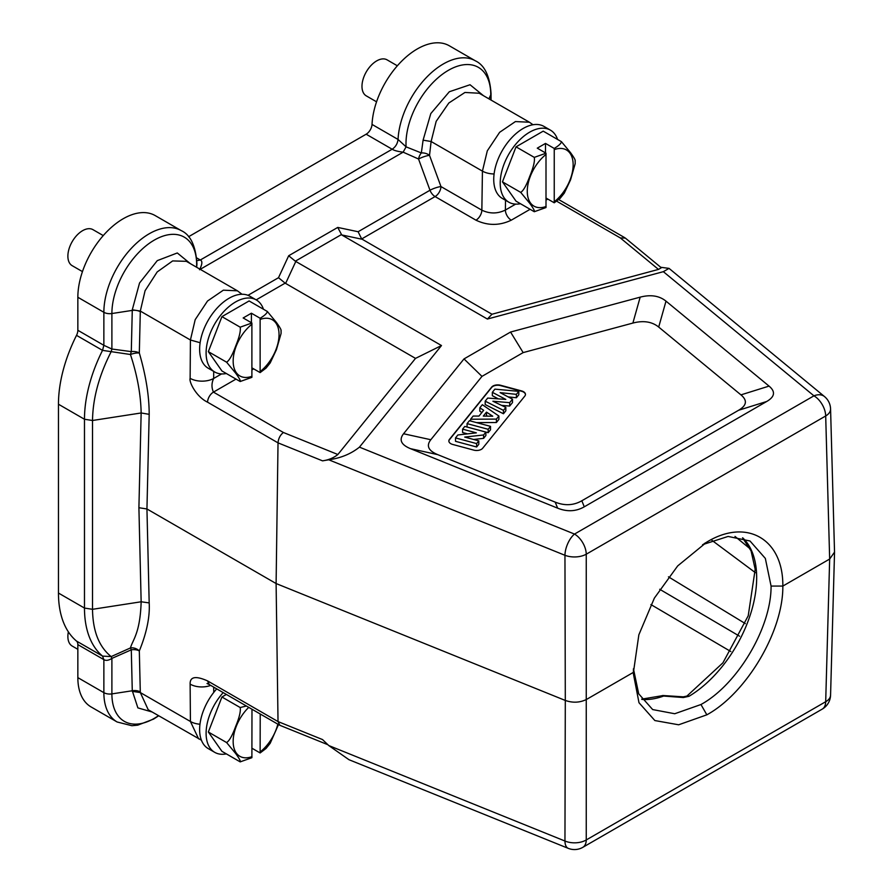 <?xml version="1.0" encoding="UTF-8"?>
<svg xmlns="http://www.w3.org/2000/svg" width="893" height="893" viewBox="0 0 893 893"><rect width="100%" height="100%" fill="white"/><g stroke="black" fill="none" stroke-linecap="round" stroke-linejoin="round"><path stroke-width="1.34" d="M750.209 548.882L735.006 536.425M834.531 552.03L830.568 408.961A16.632 9.577 178.4 0 1 825.69 415.971L829.664 559.04L782.837 586.076C783.328 631.184 746.492 693.191 706.843 714.824L700.96 704.521C737.451 684.596 771.418 627.589 771.072 586.076L765.334 558.404L749.997 540.991L728.108 536.436L702.601 544.652M742.742 537.865A97.326 56.192 -60 0 1 756.672 577.76A97.326 56.192 -60 0 1 689.016 696.283L683.312 697.533L663.633 696.049A4.164 2.791 -110 0 0 661.68 695.792L641.687 699.13M700.96 704.521L674.728 713.741L652.671 709.567L638.707 693.828L633.438 668.779M689.016 696.283A4.164 2.355 -120.8 0 0 686.94 696.071L722.928 662.818L748.222 615.802L755.188 569.276L751.08 550.914L742.563 537.82M683.312 697.533L683.29 696.841L663.544 695.558A4.164 4.164 0 0 0 661.68 695.792M641.888 699.409A97.326 56.192 -60 0 0 663.633 696.049L663.544 695.558M77.847 677.631A64.095 37.004 120 0 0 91.119 706.966L117.139 721.99A64.095 37.004 -60 0 1 103.867 692.655L103.867 659.637C105.954 660.887 108.633 660.474 111.893 658.398L131.293 649.825L130.456 647.938L111.178 656.589L102.528 656.098L103.867 659.637L77.847 644.612L77.847 677.631L103.867 692.655A8.316 4.8 0 0 0 111.893 693.894L132.276 690.758L137.89 707.892L152.067 711.978M483.459 95.685L470.042 84.746L449.313 91.756L430.806 113.567L423.092 140.168L421.34 152.949L406.081 146.854L398.044 139.442A64.095 37.004 -60 0 1 427.155 76.731A64.095 37.004 -60 0 1 475.344 60.813L449.324 45.789A64.095 37.004 120 0 0 401.136 61.706A64.095 37.004 120 0 0 372.024 124.417A8.316 4.8 -60 0 1 366.152 134.207L188.535 236.757M196.605 267.253A59.943 34.604 120 0 0 196.661 264.596A59.943 34.604 120 0 0 196.627 262.587A59.943 34.604 120 0 0 153.395 240.63A59.943 34.604 120 0 0 111.893 313.532A8.316 4.8 180 0 1 103.867 312.293A64.095 37.004 -60 0 1 131.84 247.785A64.095 37.004 -60 0 1 181.234 230.617L155.215 215.593A64.095 37.004 120 0 0 105.82 232.76A64.095 37.004 120 0 0 77.847 297.269L77.847 330.287A8.316 4.8 -60 0 1 76.519 335.355A113.132 65.323 120 0 0 58.458 404.228L58.458 593.052A113.132 65.323 120 0 0 76.519 641.074A8.316 4.8 -60 0 1 77.847 644.612M158.496 715.684A59.943 34.604 120 0 1 111.893 693.894L111.893 658.398L111.178 656.589C99.034 646.878 92.816 631.128 92.515 609.305L141.15 601.782C140.179 633.304 132.711 639.768 130.456 647.938A8.316 6.307 22.4 0 1 139.319 650.941C146.709 632.791 149.991 616.784 149.187 602.909L146.943 508.965L138.906 507.726L141.15 601.782L149.187 602.909M138.906 507.726L141.15 412.968L92.515 420.491L84.478 419.252A113.132 65.323 -60 0 1 102.528 350.369L130.445 354.499C137.243 375.194 140.815 394.684 141.15 412.968L149.187 414.33C149.187 395.99 145.905 375.551 139.319 352.992A8.316 4.766 1.4 0 0 131.293 351.619L111.893 349.029L103.856 345.312L103.867 312.293L77.847 297.269M190.309 263.614L177.294 252.965L157.268 260.633L139.531 283.025L132.287 309.782L131.293 351.63L130.445 354.499A8.316 2.612 164.7 0 1 139.319 352.992L140.301 311.757A8.316 4.766 1.4 0 0 132.276 310.396L111.893 313.532L111.893 349.029L111.178 351.663C99.034 375.451 92.816 398.39 92.515 420.491L92.515 609.305L84.478 608.066A113.132 65.323 120 0 0 102.539 656.098L76.519 641.074M200.132 342.722L190.421 339.999L190.131 378.353C188.803 381.646 196.092 396.715 207.567 402.185A8.316 4.8 -60 0 1 213.449 392.116L283.394 432.491C280.168 435.103 278.382 438.552 278.024 442.861L276.104 583.542L146.943 508.965L149.187 414.33M285.135 283.148L415.513 358.383L337.867 454.515C333.669 457.886 328.557 459.995 322.518 460.844L328.758 459.795C340.813 458.087 351.049 453.867 359.444 447.136L441.488 345.546L295.326 261.191L288.685 255.744L278.504 277.701L285.135 283.148L256.179 299.869M251.982 369.122A8.316 4.8 60 0 0 252.596 369.512L253.668 368.854M190.131 378.353A16.632 9.354 0.4 0 0 213.661 378.476C211.507 383.041 211.44 387.595 213.449 392.116L235.998 379.101M237.404 290.805L186.358 261.325L172.662 260.923L157.201 271.93L145.079 290.705L140.313 311.077L190.421 339.999L195.187 319.672L207.511 301.03L223.35 290.18L237.404 290.805L242.025 294.266M196.661 267.275L196.94 263.96C195.768 245.932 190.533 234.826 181.234 230.617M196.884 260.711L200.3 260.008C202.599 260.99 202.331 264.228 199.507 269.742M140.301 691.885A8.316 4.833 178.6 0 0 132.276 690.758L131.293 649.825A8.316 4.833 178.6 0 1 139.319 650.941L140.313 692.555L132.287 691.361M328.758 459.795L564.956 555.29A16.632 7.791 -68 0 1 574.5 534.07A16.632 9.611 60 0 1 586.255 554.207A16.632 9.298 179.9 0 1 564.956 555.29L565.302 700.447L276.104 583.542L278.024 721.577L207.567 680.901C195.667 675.633 189.852 676.704 190.131 684.116L190.421 721.477L198.626 738.857M771.072 586.076L782.837 586.076C783.328 538.803 746.492 517.873 706.832 542.073L677.698 565.905L654.368 598.109L638.852 634.811L633.438 672.34L586.612 699.375C579.959 702.702 572.848 703.059 565.302 700.447L564.956 841.027A16.632 7.791 -68 0 0 568.261 848.35L348.962 759.697L328.758 745.543L322.518 739.56L278.024 721.577L279.877 725.317M415.513 358.383L441.488 345.546M532.998 124.741L529.404 122.218L515.417 121.571L499.622 132.32L487.299 150.85L482.432 171.132L431.118 141.507L429.522 155.349L440.963 186.57L481.852 210.168C489.699 213.907 497.535 213.862 505.382 210.045A8.316 4.8 -120 0 0 511.265 220.18C499.477 225.784 487.712 225.784 475.969 220.18L435.081 196.572A8.316 4.8 60 0 1 429.991 190.242A8.316 1.652 159.9 0 1 440.963 186.57A8.316 4.8 -60 0 1 435.081 196.572L361.676 238.956L358.115 231.733L337.744 227.425L341.718 234.937L487.399 319.047L663.354 271.673L813.936 395.833A16.632 11.129 -50.5 0 1 824.518 396.581L669.036 268.38L663.354 271.673M584.279 506.811L766.719 401.482C774.878 396.726 775.649 391.603 769.052 386.1L665.999 301.142C659.291 295.728 650.684 294.4 640.181 297.146L510.562 332.04L464.003 358.919L403.558 433.752C398.803 439.814 401.113 444.792 410.479 448.666L557.645 508.162C567.167 511.968 576.041 511.522 584.279 506.811L581.823 500.772L738.611 410.255C746.771 405.5 747.541 400.377 740.944 394.873L658.699 327.061L665.999 301.142M361.676 238.956L491.976 314.236L487.399 319.047M625.312 238.063L620.345 237.951L658.487 269.407L491.976 314.236M196.694 257.921L200.3 260.008L392.172 149.231C394.159 150.526 397.82 151.497 403.145 152.167L418.549 159.021A8.316 4.811 -70.6 0 1 421.34 152.949L421.34 152.949A8.316 5.514 11.9 0 1 429.522 155.349A8.316 1.652 -20.1 0 0 418.549 159.021L429.991 190.242L358.115 231.733M475.344 60.813C484.598 65.133 489.833 76.05 491.05 93.553A8.316 4.8 180 0 1 490.77 94.792A59.943 34.604 120 0 0 447.047 71.116A59.943 34.604 120 0 0 405.991 143.728A59.943 34.604 120 0 0 406.081 146.854L403.145 152.167L200.211 269.329M423.092 140.168L431.118 141.507L436.175 121.336L448.844 102.996L464.94 92.459L479.217 93.24L529.404 122.218M669.024 268.38L660.742 267.275M658.487 269.407L661.322 267.755L625.401 238.13M550.423 130.144L543.949 126.404A41.591 24.011 120 0 0 511.901 137.555A41.591 24.011 120 0 0 493.74 179.404A41.591 24.011 120 0 0 502.357 198.447L508.831 202.186A41.591 24.011 -60 0 1 500.214 183.143A41.591 24.011 -60 0 1 518.364 141.284A41.591 24.011 -60 0 1 550.423 130.144A41.591 24.011 -60 0 1 557.567 139.442M520.452 203.727A41.591 24.011 -60 0 1 508.831 202.186M516.042 146.843L543.212 131.148L561.463 141.697C561.15 143.46 558.75 145.715 554.24 148.45L545.5 143.416L537.273 148.16L546.003 153.205L546.003 207.544L534.293 211.719L516.042 201.171L502.458 181.848L516.042 146.843L534.293 157.38L546.003 153.205M561.463 141.697L570.549 152.681C574.232 157.771 575.728 160.55 575.047 161.019M575.192 160.561L575.181 163.687L570.549 179.85L564.298 193.134L560.145 198.324L554.24 202.789L546.092 198.09M534.293 211.719C534.974 211.25 533.478 208.471 529.795 203.381L520.708 192.386L502.458 181.848M520.708 192.386C523.421 190.756 526.446 185.364 529.795 176.211C533.478 167.248 534.974 160.974 534.293 157.38M545.5 143.416L545.5 152.915M554.24 148.45L554.24 202.789M633.438 669.058L633.416 673.947L638.986 702.713L654.859 720.551L678.658 724.792L706.843 714.824M328.758 745.543L564.956 841.027A16.632 9.912 0.1 0 0 586.255 839.956L825.69 701.719L829.664 559.04L834.542 552.097M201.416 740.197L148.205 709.745L140.313 692.555L190.421 721.477A16.632 9.856 -0.4 0 0 199.976 724.223M210.703 685.4A16.632 9.856 179.6 0 1 190.131 684.116M216.72 688.871A41.591 24.011 120 0 0 199.63 729.57A41.591 24.011 120 0 0 208.248 748.613L214.722 752.341A41.591 24.011 -60 0 1 206.104 733.309A41.591 24.011 -60 0 1 223.183 692.611M226.353 753.882A41.591 24.011 -60 0 1 214.722 752.341M251.982 709.232L251.893 757.71L240.184 761.874C240.864 761.416 239.369 758.637 235.696 753.536L226.599 742.552C229.311 740.922 232.336 735.531 235.696 726.366C239.369 717.414 240.864 711.141 240.184 707.535L221.933 696.998L226.364 694.441M221.933 696.998L208.348 732.014L221.933 751.337L240.184 761.874M240.184 707.535L246.39 706.006M278.493 724.536L270.188 743.3L266.036 748.479L260.131 752.955L251.982 748.245M226.599 742.552L208.348 732.014M260.22 713.987L260.131 752.955M348.962 759.709L349.732 760.01M581.823 500.772C573.596 505.483 564.711 505.929 555.189 502.123L437.726 454.637C428.361 450.764 426.05 445.786 430.817 439.724L481.974 376.377L523.153 352.601L632.88 323.065C643.373 320.319 651.99 321.647 658.699 327.061M491.663 387.115L449.48 439.345A6.653 3.84 0 0 0 448.855 440.963A6.653 3.84 0 0 0 452.695 444.446L473.803 450.128A6.653 3.84 0 0 0 482.655 448.275L524.838 396.046A6.653 3.84 0 0 0 525.464 394.416A6.653 3.84 0 0 0 521.624 390.933L500.504 385.251A6.653 3.84 0 0 0 491.663 387.115L491.663 387.45A6.653 3.84 180 0 1 500.504 385.597L521.624 391.279A6.653 3.84 180 0 1 525.452 394.583M523.153 352.601L510.562 332.04M481.974 376.377L464.003 358.919M448.866 441.142A6.653 3.84 180 0 1 449.48 439.68L491.663 387.45M501.531 405.366L509.68 406.058L509.68 402.665L492.891 401.225L505.84 407.42L505.84 410.813L503.462 413.76L485.189 404.562L485.189 401.169L487.69 398.066L505.806 399.428L492.344 392.306L492.344 395.699L498.316 398.858M509.68 406.058L512.493 402.576L512.493 399.182L509.68 402.665M508.139 396.872L516.388 397.753L518.811 394.762L518.811 391.357L516.388 394.349L500.125 392.63L512.493 399.182M476.505 422.601L496.396 422.512L498.886 419.42L498.886 416.026L496.396 419.107L470.6 419.23L473.167 416.049L478.983 416.071L483.66 410.289L479.831 407.8L482.332 404.696L498.886 416.026M479.831 407.8L479.831 411.193L481.863 412.51M467.061 423.617L467.061 427.01L488.17 432.692L490.525 429.767L490.525 426.374L488.17 429.299L467.061 423.617L469.417 420.692L490.525 426.374M473.603 439.479L483.604 438.351L483.604 434.958L464.717 437.079L478.815 440.874L478.815 444.279L476.616 446.991L455.508 441.309L455.508 437.916L457.875 434.98L476.36 432.848L462.596 429.142L462.596 432.536L467.53 433.864M483.604 438.351L485.892 435.505L485.892 432.112L483.604 434.958M492.344 392.306L494.901 389.136L518.811 391.357M516.388 397.753L516.388 394.349M503.462 413.76L503.462 410.367L485.189 401.169M505.84 407.42L503.462 410.367M470.6 421.005L470.6 419.23M496.396 419.107L496.396 422.512M486.495 412.142L483.303 416.093L492.746 416.205L486.495 412.142L486.495 415.535L487.422 416.138M486.015 416.127L486.495 415.535M488.17 432.692L488.17 429.299M462.596 429.142L464.784 426.43L485.892 432.112M476.616 446.991L476.616 443.598L455.508 437.916M478.815 440.874L476.616 443.598M256.313 299.948L249.839 296.208A41.591 24.011 120 0 0 217.792 307.348A41.591 24.011 120 0 0 199.63 349.208A41.591 24.011 120 0 0 208.248 368.251L214.722 371.99A41.591 24.011 -60 0 1 206.104 352.947A41.591 24.011 -60 0 1 224.255 311.088A41.591 24.011 -60 0 1 256.313 299.948A41.591 24.011 -60 0 1 263.457 309.246M226.353 373.531A41.591 24.011 -60 0 1 214.722 371.99M221.933 316.635L249.102 300.952L267.353 311.49C267.052 313.264 264.641 315.519 260.131 318.254L251.402 313.209L243.164 317.964L251.893 323.009L251.893 377.348L240.184 381.512L221.933 370.975L208.348 351.652L221.933 316.635L240.184 327.184L251.893 323.009M267.353 311.49L276.439 322.485C280.123 327.575 281.619 330.354 280.938 330.823M281.094 330.365L281.072 333.491L276.439 349.654L270.188 362.938L266.036 368.128L260.131 372.593L251.982 367.894M240.184 381.512C240.864 381.054 239.369 378.275 235.696 373.185L226.599 362.19L208.348 351.652M226.599 362.19C229.311 360.56 232.336 355.168 235.696 346.015C239.369 337.052 240.864 330.778 240.184 327.184M251.402 313.209L251.402 322.719M260.131 318.254L260.131 372.593M711.877 540.298L755.389 572.681M397.352 65.792L387.082 59.853A20.796 12.011 120 0 0 376.69 60.891A20.796 12.011 120 0 0 361.978 86.353A20.796 12.011 120 0 0 366.286 95.875L376.556 101.813M103.253 235.585L92.972 229.657A20.796 12.011 120 0 0 82.58 230.684A20.796 12.011 120 0 0 67.879 256.157A20.796 12.011 120 0 0 72.177 265.679L82.457 271.606M68.37 631.853A20.796 12.011 120 0 0 67.879 636.519A20.796 12.011 120 0 0 72.177 646.041L77.847 649.311M58.458 593.052L84.478 608.066L84.478 419.252L58.458 404.228M132.287 309.782L140.313 311.077L140.301 311.757M322.518 460.844L278.024 442.861L207.567 402.185M337.867 454.515L283.394 432.491M252.596 369.512L251.982 369.869M213.717 371.41L213.661 378.476L221.542 373.921M76.519 335.355L102.528 350.369L103.856 345.312L77.847 330.287M372.024 124.417L398.044 139.442C397.541 143.639 395.588 146.91 392.172 149.231L366.152 134.207M568.261 848.35A16.632 16.632 0 0 0 582.816 847.334A16.632 9.611 60 0 0 586.255 839.956L586.255 554.207L825.69 415.971A16.632 9.611 -120 0 0 813.936 395.833L574.5 534.07L359.444 447.136M341.293 234.658L295.326 261.191M341.718 234.937L362.089 239.246M620.345 237.951L556.685 201.204M547.811 199.072L546.092 200.065M530.107 209.297L511.265 220.18M475.969 220.18A8.316 4.8 120 0 0 481.852 210.168L482.432 171.132A16.632 9.265 0.9 0 0 494.097 173.968M247.986 295.315L278.504 277.701M288.685 255.744L337.744 227.425M285.626 283.394L295.817 261.437M490.77 99.904L490.77 94.792L488.906 98.833M515.652 204.117L505.382 210.045L505.527 200.278M546.092 206.484A32.438 18.731 -60 0 1 527.272 191.292A32.438 18.731 -60 0 1 546.092 154.366M554.33 149.611A32.438 18.731 -60 0 1 573.15 164.803A32.438 18.731 -60 0 1 554.33 201.729M704.064 543.737L706.832 542.073M582.816 847.334L822.252 709.098A16.632 9.611 -120 0 0 825.69 701.719A16.632 9.633 1.6 0 0 830.568 695.156L834.531 552.477M213.74 692.432L213.684 687.119M207.567 680.901L209.297 684.585L206.997 683.491L208.259 683.513M251.982 756.65A32.438 18.731 -60 0 1 233.218 743.356A32.438 18.731 -60 0 1 248.745 707.368M277.835 724.156A32.438 18.731 -60 0 1 260.22 751.895M738.611 410.255L766.719 401.482M769.052 386.1L740.944 394.873M640.181 297.146L632.88 323.065M430.817 439.724L403.558 433.752M410.479 448.666L437.726 454.637M555.189 502.123L557.645 508.162M251.982 376.288A32.438 18.731 -60 0 1 233.162 361.096A32.438 18.731 -60 0 1 251.982 324.17M260.22 319.415A32.438 18.731 -60 0 1 279.04 334.607A32.438 18.731 -60 0 1 260.22 371.533M745.309 623.593L668.455 576.833M739.583 636.218L659.693 589.268M650.897 604.561L730.842 651.544M686.94 696.071L683.29 696.841M117.139 721.99L131.896 725.719L137.768 725.149L153.607 719.077L158.675 715.784M491.05 93.553L491.05 100.072M624.765 237.694L558.795 199.608M830.568 408.961A16.632 16.632 0 0 0 824.518 396.581M279.487 725.116L209.297 684.585M280 725.362L327.91 744.729M822.252 709.098A16.632 16.632 0 0 0 830.568 695.156"/></g></svg>
